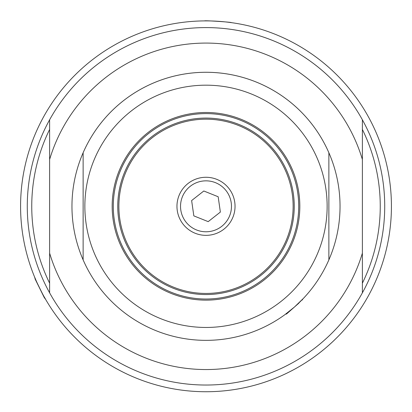 <?xml version="1.0" encoding="UTF-8"?>
<svg xmlns="http://www.w3.org/2000/svg" width="412" height="412" viewBox="0 0 412 412"><rect width="100%" height="100%" fill="white"/><g stroke="black" fill="none" stroke-linecap="round" stroke-linejoin="round"><path stroke-width="0.62" d="M168.735 121.422A92.71 92.71 0 0 0 126.7 254.343A92.71 92.71 0 0 0 285.3 254.343A92.71 92.71 0 0 0 243.265 121.422M188.057 183.479A29.041 29.041 0 0 0 195.195 233.269A29.041 29.041 0 0 0 234.747 202.194A29.041 29.041 0 0 0 188.057 183.479M191.632 200.556L203.806 190.993L218.169 196.751L220.368 212.072L208.194 221.635L193.831 215.878L191.632 200.556M291.176 224.658A87.128 87.128 0 0 0 179.302 123.379A87.128 87.128 0 0 0 147.527 270.905A87.128 87.128 0 0 0 291.176 224.658M206 118.069A88.245 88.245 0 0 0 129.579 250.434A88.245 88.245 0 0 0 282.421 250.434A88.245 88.245 0 0 0 206 118.069M206 113.604A92.71 92.71 0 0 0 125.712 252.669A92.71 92.71 0 0 0 286.288 252.669A92.71 92.71 0 0 0 206 113.604M298.834 303.181L286.381 314.114L298.834 303.181M328.869 152.744L328.869 259.884A134.039 134.039 0 0 0 262.99 84.99A134.039 134.039 0 0 0 83.131 259.884A134.039 134.039 0 0 0 328.869 259.884L328.869 152.744A134.039 134.039 0 0 0 83.131 152.744L83.131 259.884L83.131 152.744M284.831 314.722L294.436 307.043L303.299 298.509M83.131 259.884A134.039 134.039 0 0 0 328.869 259.884M206 327.458A121.143 121.143 0 0 0 310.911 145.745A121.143 121.143 0 0 0 101.089 145.745A121.143 121.143 0 0 0 206 327.458M206 300.142A93.828 93.828 0 0 0 287.257 159.398A93.828 93.828 0 0 0 124.743 159.398A93.828 93.828 0 0 0 206 300.142M362.38 292.839L362.38 119.789A178.72 178.72 0 0 0 49.62 119.789L49.62 292.839A178.72 178.72 0 0 0 362.38 292.839M362.38 283.183A174.255 174.255 0 0 0 362.38 129.445M49.62 129.445A174.255 174.255 0 0 0 49.62 283.183M362.38 159.48A163.245 163.245 0 0 0 49.62 159.48M49.62 253.148A163.245 163.245 0 0 0 362.38 253.148M206 385.035A178.72 178.72 0 0 0 360.778 116.951A178.72 178.72 0 0 0 51.222 116.951A178.72 178.72 0 0 0 206 385.035M123.894 40.062A185.426 185.426 0 0 0 103.072 360.546A185.426 185.426 0 0 0 391.034 218.334A185.426 185.426 0 0 0 123.894 40.062M204.615 20.894C203.827 20.317 232.219 22.16 231.364 22.634C232.219 22.16 203.827 20.317 204.615 20.894M34.67 277.224C33.939 276.746 45.49 300.127 45.552 299.256M35.2 278.208L34.999 278.806L44.496 298.036L45.093 298.237M35.988 280.809L43.502 296.032M190.267 186.286A25.467 25.467 0 0 1 231.209 202.699A25.467 25.467 0 0 1 196.524 229.953A25.467 25.467 0 0 1 190.267 186.286M302.362 299.493L302.496 299.967M286.381 314.114L285.923 313.918"/></g></svg>
